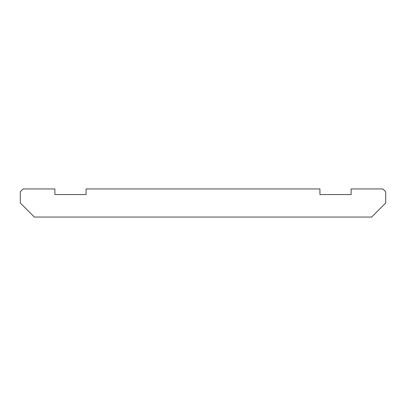 <?xml version="1.0" encoding="UTF-8"?>
<svg xmlns="http://www.w3.org/2000/svg" width="406" height="406" viewBox="0 0 406 406"><rect width="100%" height="100%" fill="white"/><g stroke="black" fill="none" stroke-linecap="round" stroke-linejoin="round"><path stroke-width="0.61" d="M54.871 188.947L23.112 188.947L20.3 191.759L20.3 203L34.353 217.053L371.647 217.053L385.7 203L385.7 191.759L382.888 188.947L351.129 188.947L351.129 194.565L319.928 194.565L319.928 188.947L86.072 188.947L86.072 194.565L54.871 194.565L54.871 188.947"/></g></svg>
